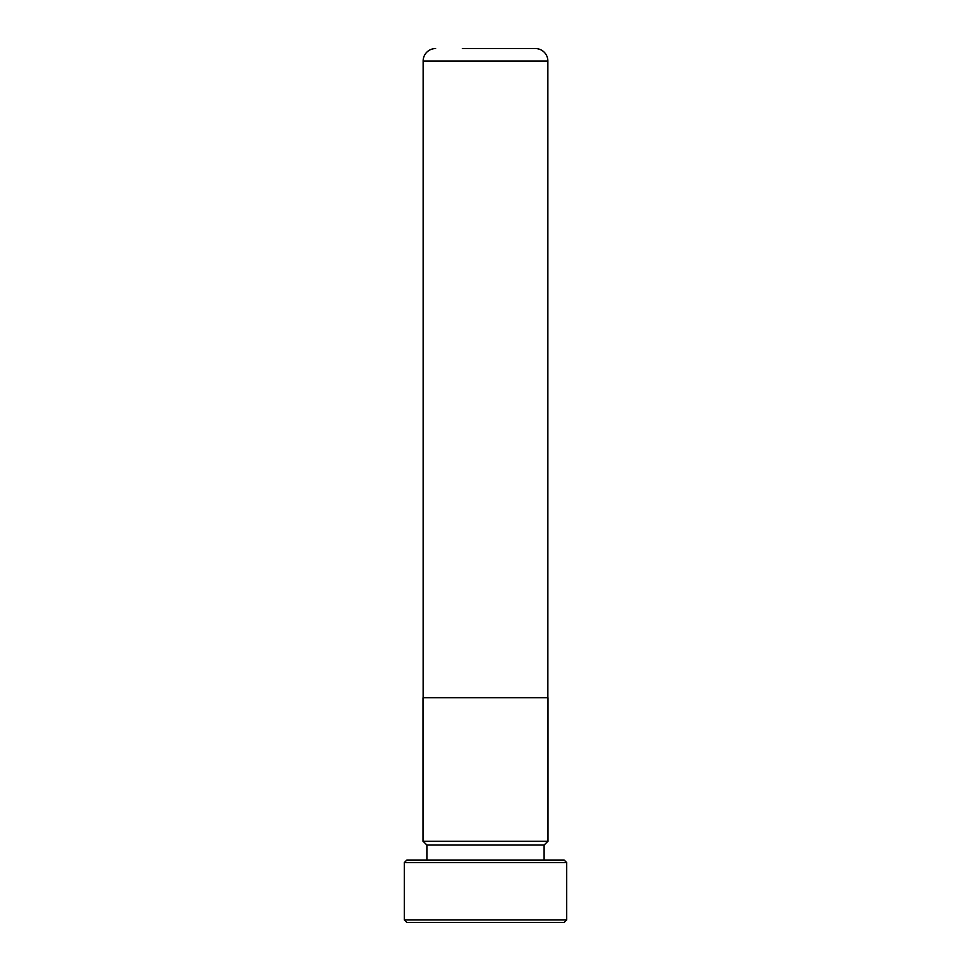<?xml version="1.0" encoding="UTF-8"?>
<svg xmlns="http://www.w3.org/2000/svg" width="971" height="971" viewBox="0 0 971 971"><rect width="100%" height="100%" fill="white"/><g stroke="black" fill="none" stroke-linecap="round" stroke-linejoin="round"><path stroke-width="1.46" d="M547.862 697.736L547.862 61.039L423.138 61.039L423.138 697.736M462.402 48.55L535.373 48.55A12.489 12.489 0 0 1 547.862 61.039M435.627 48.55A12.489 12.489 0 0 0 423.138 61.039M547.984 697.736L423.016 697.736L423.016 841.299L547.984 841.299L547.984 697.736M547.862 841.299L544.112 845.049L426.888 845.049L423.138 841.299M426.888 845.049L426.888 860.027M544.112 845.049L544.112 860.027M406.849 860.027L564.151 860.027L566.651 862.527L404.349 862.527L406.849 860.027M566.651 919.95L564.151 922.45L406.849 922.45L404.349 919.95L566.651 919.95L566.651 862.527M404.349 919.95L404.349 862.527M535.373 48.55L508.598 48.55"/></g></svg>
